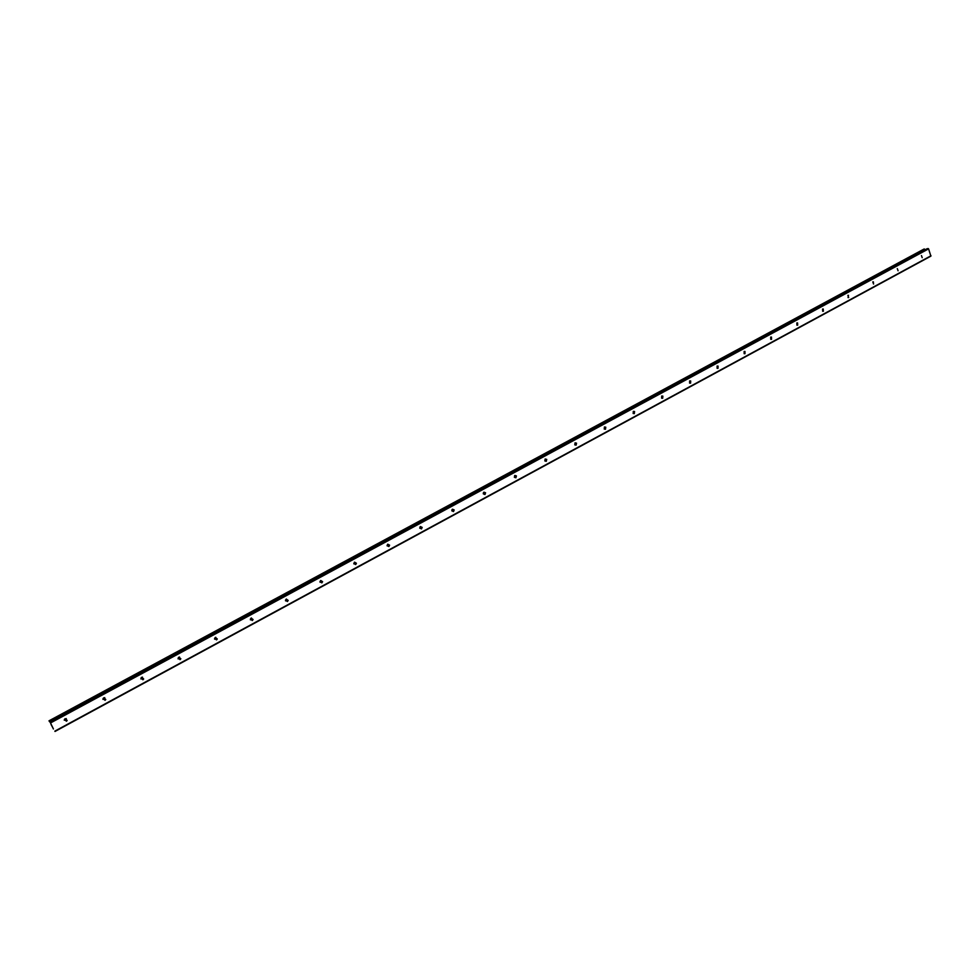 <?xml version="1.0" encoding="UTF-8"?>
<svg xmlns="http://www.w3.org/2000/svg" width="980" height="980" viewBox="0 0 980 980"><rect width="100%" height="100%" fill="white"/><g stroke="black" fill="none" stroke-linecap="round" stroke-linejoin="round"><path stroke-width="1.47" d="M64.251 720.19L65.427 720.043L66.273 718.561M65.109 718.708L67.142 720.496L66.432 721.231L64.398 719.442L65.109 718.708M102.937 699.377L104.75 697.625M103.77 697.797L105.779 699.524L105.056 700.308L103.047 698.581L103.77 697.797M140.887 678.944L142.48 677.107M141.671 677.29L143.668 678.956L142.945 679.789L140.949 678.123L141.671 677.29M178.103 658.891L179.487 657.004M178.862 657.188L180.835 658.768L180.1 659.663L178.115 658.07L178.862 657.188M214.608 639.205L215.796 637.294M215.331 637.453L217.291 638.96L216.543 639.916L214.583 638.409L215.331 637.453M250.427 619.875L251.431 617.976M251.125 618.098L253.061 619.519L252.313 620.548L250.366 619.127L251.125 618.098M285.572 600.887L286.405 599.037M286.246 599.111L288.169 600.422L287.41 601.536L285.486 600.213L286.246 599.111M320.056 582.23L320.742 580.454M320.717 580.466L322.604 581.679L321.857 582.88L319.97 581.654L320.717 580.466M353.902 563.904L354.466 562.226M354.564 562.165L356.414 563.255L355.679 564.566L353.817 563.451L354.564 562.165M387.137 545.897L387.578 544.341M387.786 544.194L389.599 545.174L388.876 546.571L387.063 545.591L387.786 544.194M419.771 528.196L420.102 526.787M420.42 526.542L422.184 527.399L421.486 528.918L419.734 528.048L420.42 526.542M451.817 510.788L452.05 509.576M452.478 509.208L454.169 509.943L453.52 511.56L451.817 510.825L452.478 509.208M483.287 493.663L483.446 492.695M483.961 492.18L485.578 492.793L484.978 494.52L483.361 493.896L483.961 492.18M514.892 475.447L516.423 475.949L515.897 477.774L514.353 477.272L514.892 475.447M545.284 459.007L546.73 459.412L546.264 461.323L544.819 460.918L545.284 459.007M575.162 442.85L576.51 443.156L576.118 445.153L574.77 444.846L575.162 442.85M604.525 426.974L605.787 427.194L605.469 429.265L604.207 429.032L604.525 426.974M633.386 411.367L634.562 411.514L634.317 413.634L633.141 413.474L633.386 411.367M661.77 396.006L662.848 396.116L662.676 398.272L661.598 398.162L661.77 396.006M689.687 380.914L690.68 380.975L690.569 383.168L689.577 383.107L689.687 380.914M717.139 366.067L718.058 366.091L718.009 368.309L717.091 368.284L717.139 366.067M744.139 351.465L744.984 351.465L744.996 353.682L744.139 353.694L744.139 351.465M770.697 337.096L771.481 337.071L771.542 339.313L770.758 339.337L770.697 337.096L771.481 337.071M796.838 322.959L797.561 322.922L797.659 325.164L796.936 325.201L796.838 322.959L797.561 322.922M822.563 309.055L823.225 309.006L823.372 311.236L822.698 311.297L822.563 309.055L823.225 309.006M847.872 295.372L848.668 297.54L848.043 297.602L848.484 295.299M872.788 281.897L873.56 284.053L873.364 281.824M897.313 268.63L898.072 270.774L897.313 268.63M921.457 255.572L922.205 257.703L921.457 255.572M51.916 726.107L52.528 727.185M52.283 726.719L52.675 727.38M52.197 726.474L52.749 727.503M51.058 724.49L51.597 725.457M51.107 724.563L51.756 725.617M51.242 724.649L51.854 725.812M53.386 728.936L50.262 722.419L53.422 728.985M927.215 248.675L49.968 722.052L927.154 248.736M49 720.827L924.067 249.03L49 720.827M55.015 731.448L930.878 256.148L928.587 248.883L927.301 248.65M925.169 249.79L924.067 249.03M50.262 722.419L928.207 248.553M50.556 722.934L928.587 248.883M54.868 731.129L931 255.768M49.539 721.709L924.936 249.459M49.417 721.488L924.777 249.324M49.38 721.452L924.716 249.312M49.27 721.255L924.569 249.202M49.208 721.145L924.52 249.116M49.086 720.937L924.336 248.994M66.138 719.308L67.142 720.496M104.652 698.422L105.779 699.524M142.431 677.927L143.668 678.956M179.475 657.825L180.835 658.768M215.821 638.09L217.291 638.96M251.493 618.723L253.061 619.519M286.491 599.699L288.169 600.422M320.84 581.018L322.604 581.679M354.552 562.667L356.414 563.255M387.639 544.647L389.599 545.174M420.138 526.934L422.184 527.399M452.074 509.539L454.169 509.943M483.593 492.475L485.578 492.793M514.561 475.716L516.423 475.949M545.003 459.228L546.73 459.412M574.917 443.034L576.51 443.156M604.317 427.121L605.787 427.194M633.227 411.465L634.562 411.514M661.647 396.091L662.848 396.116M689.589 380.975L690.68 380.975M717.078 366.104L718.058 366.091M744.102 351.489L744.984 351.465"/></g></svg>
